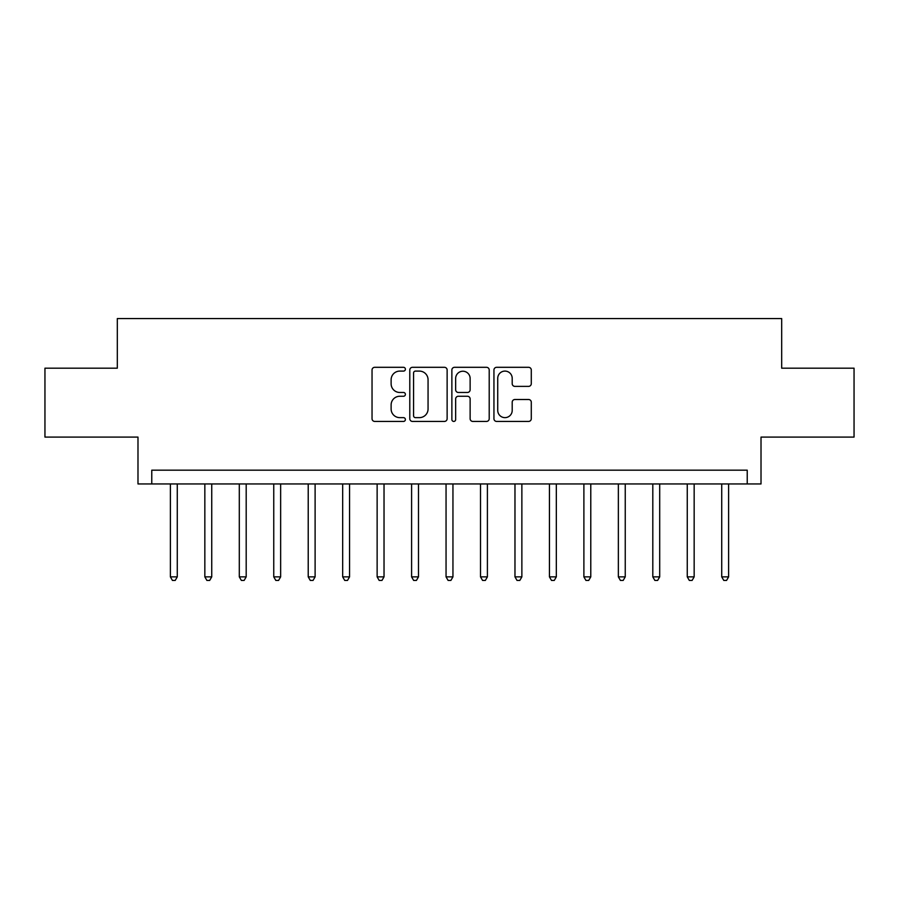 <?xml version="1.0" encoding="UTF-8"?>
<svg xmlns="http://www.w3.org/2000/svg" width="899" height="899" viewBox="0 0 899 899"><rect width="100%" height="100%" fill="white"/><g stroke="black" fill="none" stroke-linecap="round" stroke-linejoin="round"><path stroke-width="1.35" d="M405.393 369.197A1.899 1.899 0 0 0 403.505 367.309L374.748 367.309A2.708 2.708 0 0 0 372.04 370.017L372.04 418.72A2.708 2.708 0 0 0 374.748 421.429L403.505 421.429A1.899 1.899 0 0 0 405.393 419.53A1.899 1.899 0 0 0 403.505 417.642L399.774 417.642A8.664 8.664 0 0 1 391.121 408.978L391.121 404.921A8.664 8.664 0 0 1 399.774 396.257L403.505 396.257A1.899 1.899 0 0 0 405.393 394.369A1.899 1.899 0 0 0 403.505 392.47L399.774 392.47A8.664 8.664 0 0 1 391.121 383.817L391.121 379.749A8.664 8.664 0 0 1 399.774 371.096L403.505 371.096A1.899 1.899 0 0 0 405.393 369.197M528.578 386.379A2.708 2.708 0 0 0 531.287 383.682L531.287 370.017A2.708 2.708 0 0 0 528.578 367.309L496.653 367.309A2.708 2.708 0 0 0 493.944 370.017L493.944 418.72A2.708 2.708 0 0 0 496.653 421.429L528.578 421.429A2.708 2.708 0 0 0 531.287 418.72L531.287 402.213A2.708 2.708 0 0 0 528.578 399.504L514.913 399.504A2.708 2.708 0 0 0 512.205 402.213L512.205 410.394A7.237 7.237 0 0 1 504.968 417.642A7.237 7.237 0 0 1 497.731 410.394L497.731 378.333A7.237 7.237 0 0 1 504.968 371.096A7.237 7.237 0 0 1 512.205 378.333L512.205 383.682A2.708 2.708 0 0 0 514.913 386.379L528.578 386.379M747.226 483.954L761.015 483.954L761.015 437.094L854.05 437.094L854.05 368.174L781.681 368.174L781.681 318.561L117.32 318.561L117.32 368.174L44.95 368.174L44.95 437.094L137.985 437.094L137.985 483.954L747.226 483.954L747.226 470.177L151.774 470.177L151.774 483.954M447.129 370.017A2.708 2.708 0 0 0 444.432 367.309L412.495 367.309A2.708 2.708 0 0 0 409.787 370.017L409.787 418.72A2.708 2.708 0 0 0 412.495 421.429L444.432 421.429A2.708 2.708 0 0 0 447.129 418.72L447.129 370.017M454.568 367.309L486.505 367.309A2.708 2.708 0 0 1 489.213 370.017L489.213 418.72A2.708 2.708 0 0 1 486.505 421.429L472.84 421.429A2.708 2.708 0 0 1 470.132 418.72L470.132 398.965A2.708 2.708 0 0 0 467.424 396.257L458.366 396.257A2.708 2.708 0 0 0 455.658 398.965L455.658 419.53A1.899 1.899 0 0 1 453.759 421.429A1.899 1.899 0 0 1 451.871 419.53L451.871 370.017A2.708 2.708 0 0 1 454.568 367.309M415.473 371.096A1.899 1.899 0 0 0 413.574 372.984L413.574 415.743A1.899 1.899 0 0 0 415.473 417.642L419.395 417.642A8.664 8.664 0 0 0 428.059 408.978L428.059 379.749A8.664 8.664 0 0 0 419.395 371.096L415.473 371.096M470.132 378.468A7.237 7.237 0 0 0 462.895 371.231A7.237 7.237 0 0 0 455.658 378.468L455.658 389.761A2.708 2.708 0 0 0 458.366 392.47L467.424 392.47A2.708 2.708 0 0 0 470.132 389.761L470.132 378.468M170.383 483.954L170.383 576.866L177.272 576.866L177.272 483.954M177.272 576.866L175.204 580.439L172.451 580.439L170.383 576.866M204.837 483.954L204.837 576.866L211.737 576.866L211.737 483.954M211.737 576.866L209.669 580.439L206.905 580.439L204.837 576.866M239.303 483.954L239.303 576.866L246.191 576.866L246.191 483.954M246.191 576.866L244.123 580.439L241.37 580.439L239.303 576.866M273.757 483.954L273.757 576.866L280.645 576.866L280.645 483.954M280.645 576.866L278.578 580.439L275.824 580.439L273.757 576.866M308.222 483.954L308.222 576.866L315.111 576.866L315.111 483.954M315.111 576.866L313.043 580.439L310.29 580.439L308.222 576.866M342.676 483.954L342.676 576.866L349.565 576.866L349.565 483.954M349.565 576.866L347.497 580.439L344.744 580.439L342.676 576.866M377.131 483.954L377.131 576.866L384.03 576.866L384.03 483.954M384.03 576.866L381.963 580.439L379.198 580.439L377.131 576.866M411.596 483.954L411.596 576.866L418.484 576.866L418.484 483.954M418.484 576.866L416.417 580.439L413.664 580.439L411.596 576.866M446.05 483.954L446.05 576.866L452.95 576.866L452.95 483.954M452.95 576.866L450.882 580.439L448.118 580.439L446.05 576.866M480.516 483.954L480.516 576.866L487.404 576.866L487.404 483.954M487.404 576.866L485.336 580.439L482.583 580.439L480.516 576.866M514.97 483.954L514.97 576.866L521.87 576.866L521.87 483.954M521.87 576.866L519.802 580.439L517.037 580.439L514.97 576.866M549.435 483.954L549.435 576.866L556.324 576.866L556.324 483.954M556.324 576.866L554.256 580.439L551.503 580.439L549.435 576.866M583.889 483.954L583.889 576.866L590.778 576.866L590.778 483.954M590.778 576.866L588.71 580.439L585.957 580.439L583.889 576.866M618.355 483.954L618.355 576.866L625.243 576.866L625.243 483.954M625.243 576.866L623.176 580.439L620.422 580.439L618.355 576.866M652.809 483.954L652.809 576.866L659.697 576.866L659.697 483.954M659.697 576.866L657.63 580.439L654.877 580.439L652.809 576.866M687.263 483.954L687.263 576.866L694.163 576.866L694.163 483.954M694.163 576.866L692.095 580.439L689.331 580.439L687.263 576.866M721.728 483.954L721.728 576.866L728.617 576.866L728.617 483.954M728.617 576.866L726.549 580.439L723.796 580.439L721.728 576.866"/></g></svg>
